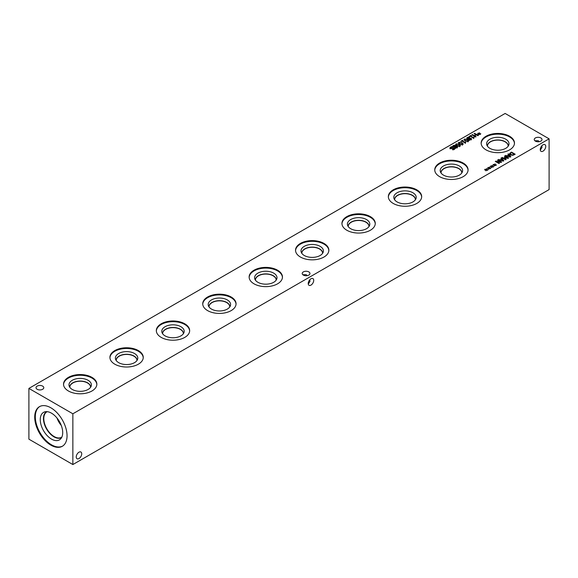 <?xml version="1.0" encoding="UTF-8"?>
<svg xmlns="http://www.w3.org/2000/svg" width="578" height="578" viewBox="0 0 578 578"><rect width="100%" height="100%" fill="white"/><g stroke="black" fill="none" stroke-linecap="round" stroke-linejoin="round"><path stroke-width="0.87" d="M456.844 147.896L456.902 146.834L455.254 146.891L455.623 147.535L456.844 147.506L456.902 146.834M455.254 147.159L455.623 148.423M455.254 146.891L455.623 148.004M455.175 145.735L455.551 146.436L455.175 145.735L453.687 145.699L453.694 146.501L455.551 146.436L455.551 146.819M454.77 146.617L454.77 146.993M454.77 147.506L455.551 147.325M453.687 145.699L453.694 147.014M452.979 146.639L453.376 146.342M457.14 147.303L457.35 146.516L457.205 147.722L455.146 147.823L454.821 146.978L453.231 146.826L452.784 146.205L453.325 145.483L455.645 145.425L455.984 146.733L455.97 146.342L457.35 146.516L457.733 147.043M455.146 147.823L454.835 146.993L454.835 147.527M455.58 147.159L455.58 146.27L455.97 147.231M457.364 145.389L458.636 145.967L459.568 145.873L459.727 145.331L457.48 144.03L456.526 144.117L456.367 144.659L457.364 145.389M459.568 145.873L459.727 145.331M459.568 146.761L459.727 146.212M456.526 144.117L456.367 145.367M456.526 145.006L456.367 145.548M459.98 146.111L456.858 145.678L455.645 144.471L456.114 143.879L459.235 144.305L460.449 145.512L459.98 146.111M459.821 145.577L460.233 145.938M455.869 144.941L456.273 144.681M460.153 143.778L461.425 144.356L462.349 144.262L462.516 143.72L460.269 142.419L459.308 142.506L459.156 143.048L460.153 143.778M462.349 144.262L462.516 143.72M462.349 145.15L462.516 144.608M459.308 142.506L459.156 143.763M459.308 143.395L459.156 143.936M462.761 144.5L459.647 144.074L458.433 142.867L458.896 142.267L462.017 142.701L463.238 143.908L462.761 144.5M462.602 144.832L462.602 143.944L463.014 144.327M458.65 143.33L459.062 143.077M470.767 139.854L470.832 138.792L469.184 138.85L469.553 139.493L470.767 139.464L470.832 138.792M469.184 139.117L469.553 140.382M469.184 138.85L469.553 139.963M469.105 137.694L469.473 138.395L469.105 137.694L467.616 137.658L467.624 138.46L469.473 138.395L469.473 138.778M468.7 138.576L468.7 138.951M468.7 139.464L469.473 139.284M467.616 137.658L467.624 138.973M466.908 138.597L467.299 138.301M469.914 138.308L471.272 138.467L471.135 139.681L469.076 139.782L468.751 138.937L467.161 138.785L466.713 138.164L468.462 137.109L469.574 137.383L469.914 138.691L470.001 137.976M469.076 139.782L468.765 138.951L468.765 139.486M471.063 139.262L471.431 139.464M471.272 139.356L471.272 138.467L471.662 139.002M469.502 138.236L469.9 139.19M475.6 137L471.894 134.862L472.385 134.573L474.198 135.62L475.911 134.638L474.09 133.59L474.589 133.301L478.302 135.447L477.804 135.729L476.351 134.891L474.639 135.881L476.099 136.719L475.6 137M474.639 135.881L474.639 136.444M474.589 133.301L474.589 133.872M475.911 134.638L475.911 135.144M474.198 135.62L474.198 136.191M472.385 134.573L472.385 135.144M478.844 133.995L477.334 133.952L478.692 133.793L478.078 133.099L478.974 133.634L479.234 132.853L479.675 132.911L479.314 133.72L480.817 133.764L479.458 133.915L480.383 134.436L479.184 134.074L478.909 134.862L478.476 134.797L478.844 133.995L478.844 134.855M479.234 132.853L479.314 134.154M478.974 133.634L478.974 134.522L479.234 133.742M469.524 136.668L469.141 136.444L470.954 135.404L471.33 135.62L470.658 136.011L473.144 137.448L474.162 137.253L473.526 138.214L470.181 136.285L469.524 136.668M474.162 137.253L473.909 137.998M473.823 137.058L473.823 137.492M473.144 137.448L473.144 137.998M470.658 136.011L470.658 136.56M470.954 135.404L470.954 135.837M465.724 140.562L466.995 141.14L467.92 141.046L468.086 140.505L465.839 139.204L464.885 139.291L464.726 139.833L465.724 140.562M467.92 141.046L468.086 140.505M467.92 141.935L468.086 141.393M464.885 139.291L464.726 140.548M464.885 140.179L464.726 140.721M468.339 141.285L465.218 140.859L464.004 139.645L464.466 139.052L467.588 139.486L468.809 140.692L468.339 141.285M468.173 141.617L468.173 140.729L468.585 141.111M464.221 140.114L464.633 139.854M461.165 141.494L460.782 141.27L462.595 140.23L462.978 140.447L462.299 140.837L464.791 142.267L465.803 142.08L465.167 143.041L461.822 141.111L461.165 141.494M465.803 142.08L465.55 142.817M465.463 141.885L465.463 142.318M464.791 142.267L464.791 142.824M462.299 140.837L462.299 141.386M462.595 140.23L462.595 140.664M449.908 148.756L450.537 147.108L452.047 146.574L452.668 146.935L450.999 147.339L450.797 148.17L452.661 147.946L452.661 148.416M452.661 147.946L454.51 148.033L454.322 149.362L452.979 149.861L452.393 149.521L453.867 149.138L454.048 148.358L450.356 148.517L449.908 147.867L450.537 147.108M453.867 149.594L454.048 148.358M453.6 148.669L454.72 149.066M454.51 148.922L454.51 148.033L454.922 148.597M453.6 147.78L453.6 148.214M450.999 147.339L450.797 148.691M452.047 146.574L452.047 147M505.136 113.454L28.9 388.409L72.864 413.79L549.1 138.836L505.136 113.454M488.851 168.299L487.348 168.263L488.706 168.104L488.092 167.41L488.981 167.945L489.248 167.158L489.689 167.223L489.32 168.032L490.83 168.075L489.472 168.227L490.397 168.74L489.198 168.386L488.923 169.173L488.482 169.108L488.851 168.299L488.851 169.159M494.428 165.084L492.918 165.048L494.277 164.889L493.352 164.376L494.558 164.723L494.819 163.942L495.259 164.007L494.898 164.817L496.401 164.853L495.043 165.012L495.967 165.525L494.768 165.171L494.493 165.951L494.053 165.886L494.428 165.084L494.428 165.944M505.483 159.839L501.769 157.7L502.268 157.411L505.461 159.261L504.254 157.44L507.694 157.975L504.493 156.125L504.955 155.858L508.669 158.004L507.99 158.394L504.999 157.736L506.169 159.441L505.483 159.839M507.918 154.145L508.416 153.864L510.88 156.725L510.273 157.079L505.309 155.655L507.202 155.764L508.618 154.94L507.918 154.145M512.722 155.323L510.403 154.853L509.608 153.517L511.479 152.093L515.193 154.232L512.722 155.323M500.924 158.191L501.422 157.902L503.879 160.763L503.272 161.118L498.308 159.694L500.201 159.803L501.625 158.979L500.924 158.191M499.016 163.574L495.303 161.435L495.852 161.11L500.7 162.013L497.499 160.164L497.954 159.896L501.668 162.042L500.967 162.447L496.531 161.616L499.471 163.307L499.016 163.574M491.64 166.695L490.13 166.652L491.488 166.493L490.874 165.799L491.77 166.334L492.037 165.554L492.47 165.611L492.109 166.421L493.612 166.464L492.254 166.616L493.186 167.136L491.986 166.775L491.705 167.562L491.271 167.497L491.64 166.695L491.64 167.555M486.069 169.91L484.559 169.867L485.917 169.715L484.993 169.195L486.199 169.549L486.459 168.769L486.9 168.834L486.539 169.636L488.042 169.679L486.683 169.838L487.615 170.351L486.409 169.997L486.134 170.777L485.701 170.712L486.069 169.91L486.069 170.77M37.158 389.283A3.88 2.24 180 0 1 36.017 387.694A3.88 2.24 180 0 1 38.415 385.627A3.88 2.24 180 0 1 42.642 386.111A3.88 2.24 180 0 1 43.784 387.694A3.88 2.24 180 0 1 41.385 389.767A3.88 2.24 180 0 1 37.158 389.283M535.373 141.119A3.88 2.24 180 0 1 534.238 139.529A3.88 2.24 180 0 1 536.637 137.463A3.88 2.24 180 0 1 540.864 137.947A3.88 2.24 180 0 1 542.005 139.529A3.88 2.24 180 0 1 539.606 141.603A3.88 2.24 180 0 1 535.373 141.119M303.342 275.077A3.88 2.24 180 0 1 302.207 273.495A3.88 2.24 180 0 1 304.599 271.422A3.88 2.24 180 0 1 308.833 271.913A3.88 2.24 180 0 1 309.967 273.495A3.88 2.24 180 0 1 307.568 275.569A3.88 2.24 180 0 1 303.342 275.077M68.406 390.981A16.661 9.616 180 0 1 63.529 384.175A16.661 9.616 180 0 1 73.811 375.288A16.661 9.616 180 0 1 91.967 377.376A16.661 9.616 180 0 1 96.851 384.175A16.661 9.616 180 0 1 86.563 393.062A16.661 9.616 180 0 1 68.406 390.981M114.805 364.191A16.661 9.616 180 0 1 109.928 357.385A16.661 9.616 180 0 1 120.217 348.498A16.661 9.616 180 0 1 138.373 350.586A16.661 9.616 180 0 1 143.25 357.385A16.661 9.616 180 0 1 132.969 366.271A16.661 9.616 180 0 1 114.805 364.191M161.211 337.4A16.661 9.616 180 0 1 156.335 330.594A16.661 9.616 180 0 1 166.616 321.708A16.661 9.616 180 0 1 184.772 323.796A16.661 9.616 180 0 1 189.656 330.594A16.661 9.616 180 0 1 179.368 339.481A16.661 9.616 180 0 1 161.211 337.4M207.618 310.61A16.661 9.616 180 0 1 202.734 303.804A16.661 9.616 180 0 1 213.022 294.917A16.661 9.616 180 0 1 231.178 297.005A16.661 9.616 180 0 1 236.055 303.804A16.661 9.616 180 0 1 225.774 312.691A16.661 9.616 180 0 1 207.618 310.61M254.017 283.82A16.661 9.616 180 0 1 249.14 277.014A16.661 9.616 180 0 1 259.421 268.127A16.661 9.616 180 0 1 277.577 270.215A16.661 9.616 180 0 1 282.461 277.014A16.661 9.616 180 0 1 272.173 285.9A16.661 9.616 180 0 1 254.017 283.82M300.423 257.029A16.661 9.616 180 0 1 295.539 250.223A16.661 9.616 180 0 1 305.827 241.337A16.661 9.616 180 0 1 323.983 243.425A16.661 9.616 180 0 1 328.86 250.223A16.661 9.616 180 0 1 318.579 259.11A16.661 9.616 180 0 1 300.423 257.029M346.822 230.239A16.661 9.616 180 0 1 341.945 223.433A16.661 9.616 180 0 1 352.226 214.546A16.661 9.616 180 0 1 370.382 216.634A16.661 9.616 180 0 1 375.267 223.433A16.661 9.616 180 0 1 364.978 232.32A16.661 9.616 180 0 1 346.822 230.239M393.228 203.442A16.661 9.616 180 0 1 388.344 196.643A16.661 9.616 180 0 1 398.632 187.756A16.661 9.616 180 0 1 416.789 189.844A16.661 9.616 180 0 1 421.665 196.643A16.661 9.616 180 0 1 411.384 205.53A16.661 9.616 180 0 1 393.228 203.442M439.627 176.651A16.661 9.616 180 0 1 434.75 169.853A16.661 9.616 180 0 1 445.031 160.966A16.661 9.616 180 0 1 463.195 163.054A16.661 9.616 180 0 1 468.072 169.853A16.661 9.616 180 0 1 457.783 178.739A16.661 9.616 180 0 1 439.627 176.651M486.033 149.861A16.661 9.616 180 0 1 481.149 143.062A16.661 9.616 180 0 1 491.437 134.175A16.661 9.616 180 0 1 509.594 136.263A16.661 9.616 180 0 1 514.471 143.062A16.661 9.616 180 0 1 504.189 151.949A16.661 9.616 180 0 1 486.033 149.861M489.32 168.032L489.32 168.458M489.248 167.158L489.32 168.061M488.981 167.945L488.981 168.834L489.248 168.046M494.898 164.817L494.898 165.243M494.819 163.942L494.898 164.846M494.558 164.723L494.558 165.611L494.819 164.831M504.999 157.736L504.999 158.56M505.461 159.297L505.736 159.694M504.955 155.858L504.955 156.392M504.558 157.267L504.558 157.895M505.461 159.261L505.461 159.831M502.268 157.411L502.268 157.982M507.759 155.923L510.078 156.602L508.907 155.265L507.759 156.356M510.078 156.602L510.078 157.021M508.416 153.864L508.416 154.716M508.618 154.94L508.618 155.431M507.202 155.764L507.202 156.197M505.829 155.352L505.829 155.807M514.268 154.275L511.414 152.621L510.258 153.575L510.923 154.557L512.693 154.926L514.268 154.275L514.268 154.767M512.693 154.926L512.693 155.323M510.258 153.575L510.244 154.752M511.479 152.093L511.479 152.664M509.608 154.405L510.627 153.473M500.758 159.962L503.084 160.641L501.906 159.304L500.758 160.395M503.084 160.641L503.084 161.06M501.422 157.902L501.422 158.755M501.625 158.979L501.625 159.47M500.201 159.803L500.201 160.236M498.828 159.398L498.828 159.846M496.531 161.616L496.488 162.122M497.954 159.896L497.954 160.431M500.7 162.013L500.765 162.411M495.852 161.11L495.852 161.753M492.109 166.421L492.109 166.854M492.037 165.554L492.109 166.45M491.77 166.334L491.77 167.223L492.037 166.442M486.539 169.636L486.539 170.069M486.459 168.769L486.539 169.665M486.199 169.549L486.199 170.438L486.459 169.657M81.722 453.795A3.88 2.24 -60 0 1 80.024 457.697A3.88 2.24 -60 0 1 77.033 458.737A3.88 2.24 -60 0 1 77.033 454.257A3.88 2.24 -60 0 1 80.92 452.018A3.88 2.24 -60 0 1 81.722 453.795M534.91 140.794L538.118 140.692L539.375 141.653M545.748 146.407A3.88 2.24 -60 0 1 544.057 150.316A3.88 2.24 -60 0 1 541.066 151.357A3.88 2.24 -60 0 1 541.066 146.87A3.88 2.24 -60 0 1 544.946 144.63A3.88 2.24 -60 0 1 545.748 146.407M540.307 150.136L542.005 147.412L541.796 145.844M302.879 274.76L306.087 274.651L307.337 275.619M313.717 280.373A3.88 2.24 -60 0 1 312.019 284.275A3.88 2.24 -60 0 1 309.028 285.315A3.88 2.24 -60 0 1 309.028 280.836A3.88 2.24 -60 0 1 312.915 278.596A3.88 2.24 -60 0 1 313.717 280.373M308.276 284.101L309.967 281.378L309.757 279.81M63.537 384.529A16.661 9.616 180 0 1 74.092 375.924A16.661 9.616 180 0 1 91.967 378.077A16.661 9.616 180 0 1 96.837 384.529M72.264 389.449A11.206 6.466 180 0 1 69.187 386.104A11.206 6.466 180 0 1 74.93 379.161A11.206 6.466 180 0 1 88.109 380.302A11.206 6.466 180 0 1 91.187 386.104A11.206 6.466 180 0 1 83.47 391.06A11.206 6.466 180 0 1 72.264 389.449M69.714 387.181A10.469 6.047 180 0 1 69.714 387.101A10.469 6.047 180 0 1 76.18 381.516A10.469 6.047 180 0 1 87.589 382.824A10.469 6.047 180 0 1 90.659 387.101A10.469 6.047 180 0 1 90.659 387.181M69.714 387.101A10.469 6.047 180 0 1 76.18 381.523A10.469 6.047 180 0 1 87.589 382.831A10.469 6.047 180 0 1 90.659 387.101M90.544 387.339A10.361 5.982 0 0 0 90.551 387.202A10.361 5.982 0 0 0 87.516 382.968A10.361 5.982 0 0 0 76.224 381.675A10.361 5.982 0 0 0 69.822 387.202A10.361 5.982 0 0 0 69.83 387.339M109.943 357.739A16.661 9.616 180 0 1 120.499 349.134A16.661 9.616 180 0 1 138.373 351.287A16.661 9.616 180 0 1 143.243 357.739M118.671 362.659A11.206 6.466 180 0 1 115.593 359.314A11.206 6.466 180 0 1 121.337 352.37A11.206 6.466 180 0 1 134.515 353.512A11.206 6.466 180 0 1 137.593 359.314A11.206 6.466 180 0 1 129.869 364.27A11.206 6.466 180 0 1 118.671 362.659M116.12 360.383A10.469 6.047 180 0 1 116.12 360.311A10.469 6.047 180 0 1 122.579 354.726A10.469 6.047 180 0 1 133.995 356.034A10.469 6.047 180 0 1 137.065 360.311A10.469 6.047 180 0 1 137.058 360.383M116.12 360.311A10.469 6.047 180 0 1 122.587 354.733A10.469 6.047 180 0 1 133.995 356.041A10.469 6.047 180 0 1 137.065 360.311M136.95 360.549A10.361 5.982 0 0 0 136.95 360.412A10.361 5.982 0 0 0 133.915 356.178A10.361 5.982 0 0 0 122.623 354.885A10.361 5.982 0 0 0 116.229 360.412A10.361 5.982 0 0 0 116.229 360.549M156.342 330.948A16.661 9.616 180 0 1 166.898 322.343A16.661 9.616 180 0 1 184.772 324.489A16.661 9.616 180 0 1 189.642 330.948M165.07 335.869A11.206 6.466 180 0 1 161.992 332.523A11.206 6.466 180 0 1 167.736 325.58A11.206 6.466 180 0 1 180.914 326.722A11.206 6.466 180 0 1 183.992 332.523A11.206 6.466 180 0 1 176.276 337.48A11.206 6.466 180 0 1 165.07 335.869M162.519 333.593A10.469 6.047 180 0 1 162.519 333.52A10.469 6.047 180 0 1 168.986 327.936A10.469 6.047 180 0 1 180.401 329.243A10.469 6.047 180 0 1 183.464 333.52A10.469 6.047 180 0 1 183.464 333.593M162.519 333.52A10.469 6.047 180 0 1 168.993 327.943A10.469 6.047 180 0 1 180.401 329.25A10.469 6.047 180 0 1 183.464 333.52M183.349 333.759A10.361 5.982 0 0 0 183.356 333.622A10.361 5.982 0 0 0 180.322 329.388A10.361 5.982 0 0 0 169.029 328.094A10.361 5.982 0 0 0 162.635 333.622A10.361 5.982 0 0 0 162.635 333.759M202.748 304.158A16.661 9.616 180 0 1 213.304 295.553A16.661 9.616 180 0 1 231.178 297.699A16.661 9.616 180 0 1 236.048 304.158M211.476 309.078A11.206 6.466 180 0 1 208.398 305.733A11.206 6.466 180 0 1 214.142 298.79A11.206 6.466 180 0 1 227.32 299.931A11.206 6.466 180 0 1 230.398 305.733A11.206 6.466 180 0 1 222.674 310.689A11.206 6.466 180 0 1 211.476 309.078M208.925 306.802A10.469 6.047 180 0 1 208.925 306.73A10.469 6.047 180 0 1 215.392 301.145A10.469 6.047 180 0 1 226.8 302.453A10.469 6.047 180 0 1 229.871 306.73A10.469 6.047 180 0 1 229.871 306.802M208.925 306.73A10.469 6.047 180 0 1 215.392 301.152A10.469 6.047 180 0 1 226.8 302.46A10.469 6.047 180 0 1 229.871 306.73M229.755 306.969A10.361 5.982 0 0 0 229.755 306.831A10.361 5.982 0 0 0 226.721 302.597A10.361 5.982 0 0 0 215.428 301.304A10.361 5.982 0 0 0 209.034 306.831A10.361 5.982 0 0 0 209.034 306.969M249.147 277.361A16.661 9.616 180 0 1 259.703 268.763A16.661 9.616 180 0 1 277.577 270.909A16.661 9.616 180 0 1 282.447 277.361M257.875 282.288A11.206 6.466 180 0 1 254.797 278.943A11.206 6.466 180 0 1 260.541 272A11.206 6.466 180 0 1 273.719 273.141A11.206 6.466 180 0 1 276.797 278.943A11.206 6.466 180 0 1 269.081 283.899A11.206 6.466 180 0 1 257.875 282.288M255.324 280.012A10.469 6.047 180 0 1 255.324 279.94A10.469 6.047 180 0 1 261.791 274.355A10.469 6.047 180 0 1 273.206 275.663A10.469 6.047 180 0 1 276.27 279.94A10.469 6.047 180 0 1 276.27 280.012M255.324 279.94A10.469 6.047 180 0 1 261.798 274.362A10.469 6.047 180 0 1 273.206 275.67A10.469 6.047 180 0 1 276.27 279.94M276.154 280.178A10.361 5.982 0 0 0 276.161 280.041A10.361 5.982 0 0 0 273.127 275.807A10.361 5.982 0 0 0 261.834 274.514A10.361 5.982 0 0 0 255.44 280.041A10.361 5.982 0 0 0 255.44 280.178M295.553 250.57A16.661 9.616 180 0 1 306.109 241.972A16.661 9.616 180 0 1 323.983 244.118A16.661 9.616 180 0 1 328.853 250.57M304.281 255.498A11.206 6.466 180 0 1 301.203 252.153A11.206 6.466 180 0 1 306.947 245.209A11.206 6.466 180 0 1 320.125 246.351A11.206 6.466 180 0 1 323.203 252.153A11.206 6.466 180 0 1 315.48 257.109A11.206 6.466 180 0 1 304.281 255.498M301.73 253.222A10.469 6.047 180 0 1 301.73 253.15A10.469 6.047 180 0 1 308.197 247.565A10.469 6.047 180 0 1 319.605 248.872A10.469 6.047 180 0 1 322.676 253.15A10.469 6.047 180 0 1 322.676 253.222M301.73 253.15A10.469 6.047 180 0 1 308.197 247.572A10.469 6.047 180 0 1 319.605 248.88A10.469 6.047 180 0 1 322.676 253.15M322.56 253.388A10.361 5.982 0 0 0 322.56 253.251A10.361 5.982 0 0 0 319.526 249.017A10.361 5.982 0 0 0 308.233 247.724A10.361 5.982 0 0 0 301.839 253.251A10.361 5.982 0 0 0 301.846 253.388M341.952 223.78A16.661 9.616 180 0 1 352.508 215.182A16.661 9.616 180 0 1 370.382 217.328A16.661 9.616 180 0 1 375.252 223.78M350.68 228.707A11.206 6.466 180 0 1 347.602 225.362A11.206 6.466 180 0 1 353.346 218.419A11.206 6.466 180 0 1 366.524 219.561A11.206 6.466 180 0 1 369.602 225.362A11.206 6.466 180 0 1 361.886 230.319A11.206 6.466 180 0 1 350.68 228.707M348.129 226.431A10.469 6.047 180 0 1 348.129 226.359A10.469 6.047 180 0 1 354.596 220.767A10.469 6.047 180 0 1 366.011 222.082A10.469 6.047 180 0 1 369.075 226.359A10.469 6.047 180 0 1 369.075 226.431M348.129 226.359A10.469 6.047 180 0 1 354.603 220.782A10.469 6.047 180 0 1 366.011 222.089A10.469 6.047 180 0 1 369.075 226.359M368.966 226.598A10.361 5.982 0 0 0 368.966 226.453A10.361 5.982 0 0 0 365.932 222.227A10.361 5.982 0 0 0 354.639 220.933A10.361 5.982 0 0 0 348.245 226.453A10.361 5.982 0 0 0 348.245 226.598M388.358 196.99A16.661 9.616 180 0 1 398.914 188.392A16.661 9.616 180 0 1 416.789 190.538A16.661 9.616 180 0 1 421.658 196.99M397.086 201.917A11.206 6.466 180 0 1 394.008 198.572A11.206 6.466 180 0 1 399.752 191.629A11.206 6.466 180 0 1 412.93 192.77A11.206 6.466 180 0 1 416.008 198.572A11.206 6.466 180 0 1 408.285 203.528A11.206 6.466 180 0 1 397.086 201.917M394.536 199.641A10.469 6.047 180 0 1 394.536 199.569A10.469 6.047 180 0 1 401.002 193.977A10.469 6.047 180 0 1 412.41 195.292A10.469 6.047 180 0 1 415.481 199.569A10.469 6.047 180 0 1 415.481 199.641M394.536 199.569A10.469 6.047 180 0 1 401.002 193.991A10.469 6.047 180 0 1 412.41 195.299A10.469 6.047 180 0 1 415.481 199.569M415.365 199.807A10.361 5.982 0 0 0 415.365 199.663A10.361 5.982 0 0 0 412.331 195.436A10.361 5.982 0 0 0 401.045 194.143A10.361 5.982 0 0 0 394.644 199.663A10.361 5.982 0 0 0 394.651 199.807M441.05 173.017A10.361 5.982 180 0 1 441.05 172.873A10.361 5.982 180 0 1 447.444 167.345A10.361 5.982 180 0 1 458.737 168.646A10.361 5.982 180 0 1 461.771 172.873A10.361 5.982 180 0 1 461.771 173.017M434.757 170.199A16.661 9.616 180 0 1 445.313 161.602A16.661 9.616 180 0 1 463.195 163.747A16.661 9.616 180 0 1 468.057 170.199M443.485 175.127A11.206 6.466 180 0 1 440.407 171.782A11.206 6.466 180 0 1 446.151 164.838A11.206 6.466 180 0 1 459.329 165.98A11.206 6.466 180 0 1 462.407 171.782A11.206 6.466 180 0 1 454.691 176.738A11.206 6.466 180 0 1 443.485 175.127M440.942 172.851A10.469 6.047 180 0 1 440.935 172.779A10.469 6.047 180 0 1 447.401 167.187A10.469 6.047 180 0 1 458.816 168.501A10.469 6.047 180 0 1 461.88 172.779A10.469 6.047 180 0 1 461.88 172.851M440.935 172.779A10.469 6.047 180 0 1 447.408 167.201A10.469 6.047 180 0 1 458.816 168.509A10.469 6.047 180 0 1 461.88 172.779M487.456 146.227A10.361 5.982 180 0 1 487.449 146.082A10.361 5.982 180 0 1 493.85 140.555A10.361 5.982 180 0 1 505.136 141.856A10.361 5.982 180 0 1 508.178 146.082A10.361 5.982 180 0 1 508.17 146.227M481.163 143.409A16.661 9.616 180 0 1 491.719 134.811A16.661 9.616 180 0 1 509.594 136.957A16.661 9.616 180 0 1 514.463 143.409M489.891 148.336A11.206 6.466 180 0 1 486.813 144.984A11.206 6.466 180 0 1 492.557 138.048A11.206 6.466 180 0 1 505.736 139.19A11.206 6.466 180 0 1 508.813 144.984A11.206 6.466 180 0 1 501.097 149.948A11.206 6.466 180 0 1 489.891 148.336M487.341 146.061A10.469 6.047 180 0 1 487.341 145.996A10.469 6.047 180 0 1 493.807 140.411A10.469 6.047 180 0 1 505.215 141.718A10.469 6.047 180 0 1 508.286 145.996A10.469 6.047 180 0 1 508.286 146.061M487.341 145.996A10.469 6.047 180 0 1 493.807 140.411A10.469 6.047 180 0 1 505.215 141.718A10.469 6.047 180 0 1 508.286 145.996M56.962 417.973A14.688 8.482 -120 0 0 61.282 425.466M58.732 420.416A13.554 7.825 -120 0 0 60.054 422.706M61.853 437.084A14.688 8.482 60 0 1 61.514 437.293A14.688 8.482 60 0 1 50.199 433.363A14.688 8.482 60 0 1 43.791 418.58A14.688 8.482 60 0 1 46.832 411.861A14.688 8.482 60 0 1 47.186 411.673M62.612 446.093A22.867 13.2 60 0 1 51.485 444.8A22.867 13.2 60 0 1 36.631 424.924A22.867 13.2 60 0 1 39.752 406.507M50.878 407.808A22.867 13.2 60 0 1 65.82 427.958A22.867 13.2 60 0 1 62.316 446.281A22.867 13.2 60 0 1 50.878 445.147A22.867 13.2 60 0 1 35.944 424.996A22.867 13.2 60 0 1 39.449 406.674A22.867 13.2 60 0 1 50.878 407.808M51.485 439.092A15.873 9.161 60 0 1 40.756 423.732A15.873 9.161 60 0 1 45.2 411.76A15.873 9.161 60 0 1 51.485 413.169A15.873 9.161 60 0 1 61.398 425.776A15.873 9.161 60 0 1 60.784 438.76A15.873 9.161 60 0 1 51.485 439.092M61.658 437.474A14.92 8.612 60 0 1 61.463 437.597A14.92 8.612 60 0 1 54 436.86A14.92 8.612 60 0 1 44.253 423.71A14.92 8.612 60 0 1 46.543 411.753A14.92 8.612 60 0 1 46.746 411.644M61.463 437.597A14.92 8.612 60 0 1 54.007 436.852A14.92 8.612 60 0 1 44.26 423.71A14.92 8.612 60 0 1 46.543 411.753M28.9 388.409L28.9 439.164L72.864 464.546L549.1 189.591L549.1 138.836M72.864 464.546L72.864 413.79M453.325 145.483L453.325 146.371M455.645 145.425L455.645 146.313M454.532 145.15L454.532 145.54M458.636 145.967L458.636 146.357M459.235 144.305L459.235 144.912M456.114 143.879L456.114 144.767M461.425 144.356L461.425 144.746M462.017 142.701L462.017 143.301M458.896 142.267L458.896 143.156M467.255 137.441L467.255 138.33M469.574 137.383L469.574 138.272M468.462 137.109L468.462 137.499M466.995 141.14L466.995 141.531M467.588 139.486L467.588 140.086M464.466 139.052L464.466 139.941M451.823 148.235L451.823 148.683M513.893 154.492L513.893 154.962M510.923 154.557L510.923 155.099M510.627 152.585L510.627 153.112M457.14 147.137L457.14 148.026M455.233 147.036L455.233 147.925M453.376 146.097L453.376 146.985M459.821 145.555L459.821 146.444M456.273 144.435L456.273 145.324M459.062 142.824L459.062 143.712M471.063 139.096L471.063 139.984M469.163 138.995L469.163 139.883M469.502 138.229L469.502 139.117M467.299 138.055L467.299 138.944M473.693 138.597L473.693 137.709M464.633 139.609L464.633 140.497M465.333 143.423L465.333 142.535M454.265 149.543L454.265 148.654M450.551 148.734L450.551 147.845"/></g></svg>
